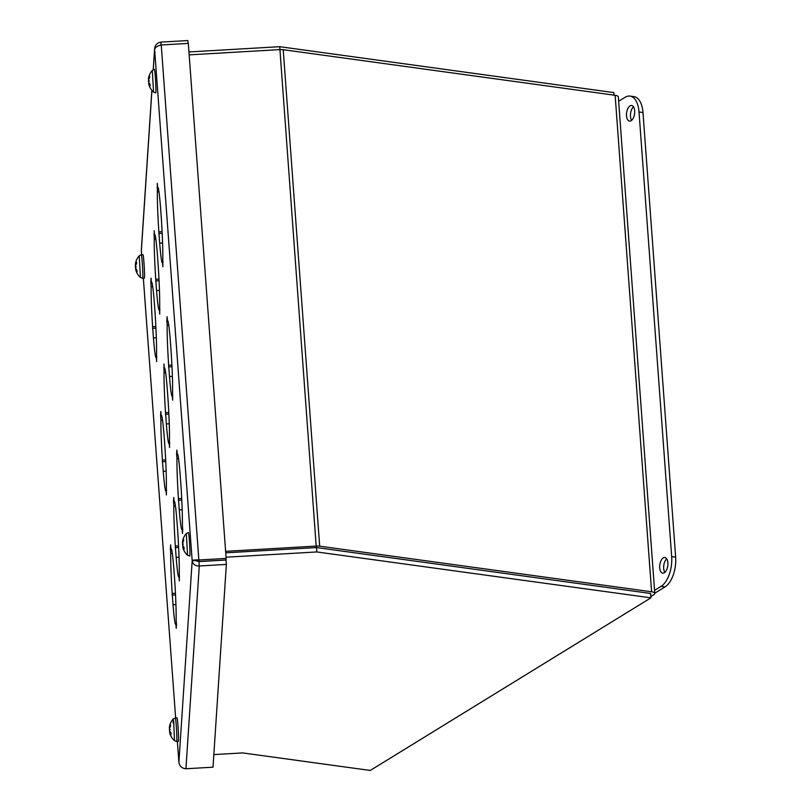 <?xml version="1.0" encoding="UTF-8"?>
<svg xmlns="http://www.w3.org/2000/svg" width="811" height="811" viewBox="0 0 811 811"><rect width="100%" height="100%" fill="white"/><g stroke="black" fill="none" stroke-linecap="round" stroke-linejoin="round"><path stroke-width="1.22" d="M650.838 596.501L653.828 594.666A6.63 2.2 175.8 0 0 654.781 593.399A6.63 2.2 175.8 0 0 651.598 591.777L319.686 546.188A6.63 2.2 175.8 0 0 316.402 546.077L225.62 551.338M189.166 54.864L279.937 49.603A6.63 2.2 -4.2 0 1 283.221 49.704L615.143 95.292A6.63 2.2 -4.2 0 1 618.327 96.925L654.781 593.399M317.273 547.668L649.185 593.257A1.967 0.659 -4.2 0 1 650.128 593.743M614.018 95.14L613.826 92.586L279.714 46.693L188.953 51.955M316.3 547.577L279.714 46.693M226.056 557.208L316.817 551.946L650.929 597.839L370.262 770.45L242.641 752.922L213.84 754.585M650.929 597.839L650.615 593.459L316.493 547.567L225.732 552.818M316.817 551.946L316.493 547.567M149.711 83.857L148.93 83.949A15.247 11.263 -8 0 0 150.076 86.047L150.035 84.212A15.247 7.654 -176.1 0 1 148.91 82.692L148.737 81.475A15.125 2.615 166.1 0 1 149.275 80.978L148.707 80.978L148.717 79.721A15.247 10.178 -12.3 0 1 149.619 77.592L149.457 76.112A15.247 13.128 -177.7 0 0 148.606 78.708L148.474 78.951A15.125 14.517 46.7 0 1 148.819 76.933A15.125 14.993 96.4 0 0 148.454 79.012L148.494 79.022M149.721 76.69L149.457 76.112L149.721 76.69M152.296 70.405L153.553 92.089L155.763 92.849A11.749 0.517 -93.3 0 0 155.6 81.09A11.749 0.517 -93.3 0 0 154.404 69.381L152.296 70.405A15.277 15.277 0 0 0 148.443 79.143L148.91 79.133M149.072 78.697L148.474 78.951M148.788 83.979A15.125 14.76 80.8 0 0 149.386 85.996A15.125 14.74 140.8 0 1 148.768 84.03L148.798 84.03M148.737 81.962L148.707 83.249A15.247 10.29 -178.8 0 0 148.859 83.685M148.778 79.539A15.247 7.765 -7.6 0 0 148.525 80.279L148.514 81.516M183.722 547.019L182.951 547.111A15.247 11.263 -8 0 0 184.087 549.209L184.046 547.374A15.247 7.654 -176.1 0 1 182.921 545.854L182.749 544.637A15.125 2.615 166.1 0 1 183.286 544.14L182.718 544.14L182.728 542.883A15.247 10.178 -12.3 0 1 183.631 540.755L183.468 539.274A15.247 13.128 -177.7 0 0 182.617 541.87L182.485 542.113A15.125 14.517 46.7 0 1 182.83 540.096A15.125 14.993 96.4 0 0 182.465 542.174L182.505 542.184M183.732 539.852L183.468 539.274L183.732 539.852M186.307 533.567L187.564 555.251L189.774 556.011A11.749 0.517 -93.3 0 0 189.612 544.252A11.749 0.517 -93.3 0 0 188.416 532.543L186.307 533.567A15.277 15.277 0 0 0 182.455 542.306M183.083 541.86L182.485 542.113M182.799 547.141A15.125 14.76 80.8 0 0 183.398 549.159A15.125 14.74 140.8 0 1 182.779 547.192L182.81 547.192M182.749 545.124L182.718 546.411A15.247 10.29 -178.8 0 0 182.87 546.847M182.789 542.701A15.247 7.765 -7.6 0 0 182.536 543.441L182.526 544.678M183.225 544.191L182.718 544.14M136.4 269.526L135.843 269.587A15.247 12.56 -8.5 0 0 136.988 271.938L136.968 270.327A15.247 9.367 -175 0 1 135.832 268.471L135.67 267.235A15.125 0.598 166.6 0 1 136.228 267.022A15.125 1.581 7 0 1 135.64 266.728L135.67 265.491A15.247 8.546 -11.1 0 1 136.593 263.666L136.42 261.963A15.247 11.962 -178.4 0 0 135.549 264.305L135.417 264.214M136.684 262.48L136.42 261.963L136.684 262.48M141.317 254.796L139.208 255.81L140.465 277.494L142.675 278.264A11.749 0.517 -93.3 0 0 142.848 275.081A11.749 0.517 -93.3 0 0 142.229 262.196A11.749 0.517 -93.3 0 0 141.317 254.796L143.01 254.695A11.749 0.517 86.7 0 1 143.912 262.095A11.749 0.517 86.7 0 1 144.53 274.98A11.749 0.517 86.7 0 1 144.368 278.163L142.675 278.264M135.69 269.434A15.125 14.669 114.1 0 0 136.278 271.432A15.125 14.983 106.5 0 1 135.67 269.424L135.711 269.495M136.025 266.931L135.437 267.072L135.589 268.309A15.247 8.668 -179 0 0 135.954 269.14M135.609 264.629A15.247 9.479 -7.7 0 0 135.427 265.329L135.407 266.576M135.386 264.376A15.125 14.902 46 0 1 135.761 262.328A15.125 14.75 74.4 0 0 135.407 264.386L136.197 264.305M170.634 732.434L169.864 732.526A15.247 11.263 -8 0 0 170.999 734.614L170.959 732.789A15.247 7.654 -176.1 0 1 169.834 731.269L169.661 730.052A15.125 2.615 166.1 0 1 170.209 729.555L169.631 729.545L169.651 728.298A15.247 10.178 -12.3 0 1 170.543 726.169L170.381 724.689A15.247 13.128 -177.7 0 0 169.529 727.274L169.408 727.528A15.125 14.517 46.7 0 1 169.752 725.51A15.125 14.993 96.4 0 0 169.387 727.579L169.418 727.599M170.645 725.257L170.381 724.689L170.645 725.257M173.108 722.996L173.219 718.972L173.747 721.962L174.477 740.656L176.686 741.426A11.749 0.517 -93.3 0 0 176.524 729.667A11.749 0.517 -93.3 0 0 175.328 717.958L177.021 717.857A11.749 0.517 86.7 0 1 178.207 729.565A11.749 0.517 86.7 0 1 178.379 741.325L176.686 741.426M170.006 727.274L169.408 727.528M169.722 732.556A15.125 14.76 80.8 0 0 170.32 734.563A15.125 14.74 140.8 0 1 169.702 732.607L169.732 732.607M169.661 730.539L169.641 731.826A15.247 10.29 -178.8 0 0 169.783 732.262M169.702 728.106A15.247 7.765 -7.6 0 0 169.448 728.856L169.438 730.082M170.138 729.606L169.631 729.545M182.12 528.924A37.813 1.652 86.7 0 1 181.867 529.542A37.813 1.652 86.7 0 1 179.272 509.916L178.44 498.653A37.813 1.652 86.7 0 1 176.97 458.681L176.626 454.079L176.889 450.085L177.234 454.677A37.813 1.652 86.7 0 1 177.487 454.048A37.813 1.652 86.7 0 1 180.083 473.685L180.914 484.948A37.813 1.652 86.7 0 1 182.384 524.92L182.728 529.512L182.465 533.516L182.12 528.924L182.678 528.894M177.234 454.677L177.822 454.647M176.626 454.079L177.183 454.048M176.97 458.681L178.542 458.59M178.44 498.653L181.694 498.461M178.329 500.286L181.776 500.083M179.272 509.916L182.171 509.744M178.998 576.327A37.813 1.652 86.7 0 1 178.744 576.956A37.813 1.652 86.7 0 1 176.149 557.319L175.318 546.056A37.813 1.652 86.7 0 1 173.848 506.084L173.503 501.482L173.767 497.488L174.112 502.08A37.813 1.652 86.7 0 1 174.365 501.451A37.813 1.652 86.7 0 1 176.96 521.088L177.791 532.351A37.813 1.652 86.7 0 1 179.261 572.323L179.343 580.919L178.998 576.327L179.555 576.297M174.112 502.08L174.7 502.05M173.503 501.482L174.061 501.451M173.848 506.084L175.419 505.993M175.318 546.056L178.572 545.864M175.206 547.689L178.653 547.486M176.149 557.319L179.049 557.147M175.875 623.73A37.813 1.652 86.7 0 1 175.622 624.358A37.813 1.652 86.7 0 1 173.027 604.722L172.196 593.459A37.813 1.652 86.7 0 1 170.726 553.487L170.381 548.885L170.645 544.891L170.989 549.483A37.813 1.652 86.7 0 1 171.243 548.854A37.813 1.652 86.7 0 1 173.838 568.491L174.669 579.753A37.813 1.652 86.7 0 1 176.139 619.726L176.484 624.328L176.22 628.322L175.875 623.73L176.433 623.7M170.989 549.483L171.577 549.452M170.381 548.885L170.939 548.854M170.726 553.487L172.297 553.396M172.196 593.459L175.45 593.267M172.084 595.092L175.531 594.889M173.027 604.722L175.926 604.55M172.327 395.535A37.813 1.652 86.7 0 1 172.064 396.163A37.813 1.652 86.7 0 1 169.469 376.527L168.647 365.264A37.813 1.652 86.7 0 1 167.167 325.302L166.833 320.7L167.096 316.695L167.431 321.298A37.813 1.652 86.7 0 1 167.695 320.669A37.813 1.652 86.7 0 1 170.29 340.306L171.121 351.568A37.813 1.652 86.7 0 1 172.591 391.541L172.662 400.137L172.327 395.535L172.885 395.504M167.431 321.298L168.029 321.257M166.833 320.7L167.39 320.669M167.167 325.302L168.749 325.211M168.647 365.264L171.902 365.082M168.536 366.896L171.983 366.704M169.469 376.527L172.378 376.365M169.205 442.938A37.813 1.652 86.7 0 1 168.941 443.566A37.813 1.652 86.7 0 1 166.346 423.93L165.525 412.667A37.813 1.652 86.7 0 1 164.045 372.705L163.974 364.098L164.309 368.701A37.813 1.652 86.7 0 1 164.572 368.072A37.813 1.652 86.7 0 1 167.167 387.709L167.999 398.971A37.813 1.652 86.7 0 1 169.469 438.944L169.54 447.54L169.205 442.938L169.763 442.907M164.309 368.701L164.907 368.66M163.71 368.103L164.268 368.072M164.045 372.705L165.626 372.614M165.525 412.667L168.779 412.485M165.414 414.309L168.86 414.107M166.346 423.93L169.256 423.768M166.083 490.351A37.813 1.652 86.7 0 1 165.819 490.969A37.813 1.652 86.7 0 1 163.224 471.333L162.403 460.07A37.813 1.652 86.7 0 1 160.923 420.108L160.588 415.506L160.852 411.501L161.186 416.104A37.813 1.652 86.7 0 1 161.45 415.475A37.813 1.652 86.7 0 1 164.045 435.112L164.876 446.374A37.813 1.652 86.7 0 1 166.346 486.347L166.417 494.943L166.083 490.351L166.64 490.31M161.186 416.104L161.784 416.073M160.588 415.506L161.146 415.475M160.923 420.108L162.504 420.017M162.403 460.07L165.657 459.888M162.291 461.712L165.738 461.51M163.224 471.333L166.133 471.171M162.535 262.156A37.813 1.652 86.7 0 1 162.271 262.784A37.813 1.652 86.7 0 1 159.676 243.148L158.855 231.885A37.813 1.652 86.7 0 1 157.375 191.913L157.304 183.316L157.638 187.919A37.813 1.652 86.7 0 1 157.902 187.29A37.813 1.652 86.7 0 1 160.497 206.927L161.318 218.189A37.813 1.652 86.7 0 1 162.798 258.151L162.869 266.758L162.535 262.156L163.092 262.125M157.638 187.919L158.236 187.878M157.04 187.321L157.598 187.29M157.375 191.913L158.956 191.822M158.855 231.885L162.109 231.693M158.743 233.517L162.19 233.325M159.676 243.148L162.585 242.976M159.412 309.559A37.813 1.652 86.7 0 1 159.149 310.187A37.813 1.652 86.7 0 1 156.553 290.551L155.732 279.288A37.813 1.652 86.7 0 1 154.252 239.316L154.181 230.719L154.516 235.322A37.813 1.652 86.7 0 1 154.779 234.693A37.813 1.652 86.7 0 1 157.375 254.33L158.196 265.592A37.813 1.652 86.7 0 1 159.676 305.554L159.747 314.161L159.412 309.559L159.97 309.528M154.516 235.322L155.114 235.281M153.918 234.724L154.475 234.693M154.252 239.316L155.834 239.225M155.732 279.288L158.986 279.096M155.621 280.92L159.068 280.728M156.553 290.551L159.463 290.389M156.29 356.962A37.813 1.652 86.7 0 1 156.026 357.59A37.813 1.652 86.7 0 1 153.431 337.954L152.61 326.691A37.813 1.652 86.7 0 1 151.13 286.729L150.795 282.127L151.059 278.122L151.393 282.725A37.813 1.652 86.7 0 1 151.657 282.096A37.813 1.652 86.7 0 1 154.252 301.733L155.073 312.995A37.813 1.652 86.7 0 1 156.553 352.957L156.624 361.564L156.29 356.962L156.847 356.931M151.393 282.725L151.992 282.684M150.795 282.127L151.353 282.096M151.13 286.729L152.711 286.628M152.61 326.691L155.864 326.509M152.498 328.323L155.945 328.131M153.431 337.954L156.341 337.792M188.101 43.419L187.888 40.55L160.821 42.121C156.817 42.942 154.749 45.365 154.617 49.38C155.063 47.413 157.273 45.943 161.247 44.97L188.324 43.409L226.137 558.414L226.036 559.975L198.969 561.536L195.319 560.594L192.177 560.776C192.866 564.314 195.238 566.058 199.293 565.987L226.36 564.415L213.009 767.186L185.932 768.757C181.907 768.402 179.566 766.233 178.896 762.259L178.937 762.614M141.357 250.964L141.347 250.102M153.228 69.695L154.617 48.508L153.279 69.665M161.034 45.021L160.821 42.121M196.82 560.502L198.969 561.597L226.036 560.026L226.36 564.415M198.969 561.597L199.293 565.987L185.932 768.757M226.137 558.414L199.07 559.985C195.005 559.742 192.704 560.006 192.177 560.776L154.617 49.38M198.969 561.536L161.247 44.97M633.503 106.809A7.877 4.014 -82.2 0 0 631.647 120.322M631.13 120.697A7.877 4.014 97.8 0 1 629.518 121.092A7.877 4.014 97.8 0 1 626.619 112.739A7.877 4.014 97.8 0 1 631.657 105.481A7.877 4.014 97.8 0 1 634.699 112.283A7.877 4.014 97.8 0 1 631.13 120.697M666.703 558.85A7.877 4.014 -82.2 0 0 664.848 572.363M664.331 572.748A7.877 4.014 97.8 0 1 662.709 573.134A7.877 4.014 97.8 0 1 659.809 564.791A7.877 4.014 97.8 0 1 664.858 557.532A7.877 4.014 97.8 0 1 667.889 564.334A7.877 4.014 97.8 0 1 664.331 572.748M618.641 101.274L625.149 97.269A23.631 12.033 97.8 0 1 629.995 96.093A23.631 12.033 97.8 0 1 639.017 111.979L671.67 556.579A23.631 12.033 97.8 0 1 661.066 586.343L654.558 590.337M654.771 593.206L665.04 586.88A23.631 12.033 -82.2 0 0 675.644 557.127L642.991 112.526A23.631 12.033 -82.2 0 0 633.979 96.631L629.995 96.093M283.221 49.704L319.686 546.188M651.598 591.777L615.143 95.292M148.707 83.249L149.244 83.259M182.718 546.411L183.256 546.421M169.641 731.826L170.178 731.826M151.921 90.406L141.347 250.873L141.631 254.776L141.347 250.923M143.354 278.224L175.642 717.938L143.344 278.224M178.907 762.411L177.366 741.386L178.896 762.259L192.177 560.776M639.017 111.979L642.991 112.526M661.066 586.343L665.04 586.88M675.644 557.127L671.67 556.579M149.974 84.101L150.015 85.875M149.417 76.335L149.579 77.755M148.778 83.857L148.717 83.868A15.277 15.277 0 0 0 153.553 92.089M148.788 83.695L149.488 83.594M183.985 547.263L184.026 549.037M183.438 539.497L183.59 540.917M182.739 547.05A15.277 15.277 0 0 0 187.564 555.251M182.799 546.857L183.509 546.756M136.917 270.185L136.927 271.736M136.39 262.146L136.552 263.808M139.208 255.81A15.277 15.277 0 0 0 135.356 264.568L135.407 264.579M135.619 269.232A15.277 15.277 0 0 0 140.465 277.494M135.619 269.181L136.147 269.11M135.437 264.629L136.025 264.639M170.908 732.678L170.949 734.442M170.351 724.912L170.513 726.332M169.367 727.71A15.277 15.277 0 0 1 173.219 718.972L175.328 717.958M169.651 732.465A15.277 15.277 0 0 0 174.477 740.656M169.722 732.272L170.422 732.171M151.86 90.345L141.337 250.102"/></g></svg>
